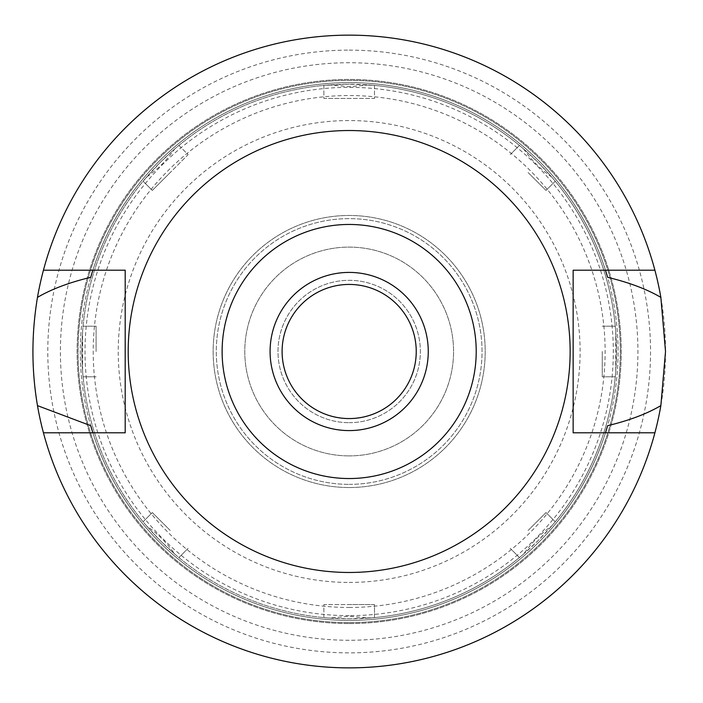 <?xml version="1.0" encoding="UTF-8"?>
<svg xmlns="http://www.w3.org/2000/svg" width="703" height="703" viewBox="0 0 703 703"><rect width="100%" height="100%" fill="white"/><g stroke="black" fill="none" stroke-linecap="round" stroke-linejoin="round"><path stroke-width="0.53" stroke-dasharray="3.52 2.64" d="M349.171 272.413A79.088 79.088 0 0 1 428.259 351.5A79.088 79.088 0 0 1 349.171 430.588A79.088 79.088 0 0 1 270.084 351.5A79.088 79.088 0 0 1 349.171 272.413M349.171 284.434A67.066 67.066 0 0 1 416.238 351.5A67.066 67.066 0 0 1 349.171 418.566A67.066 67.066 0 0 1 282.105 351.5A67.066 67.066 0 0 1 349.171 284.434M349.171 422.679A71.179 71.179 0 0 0 420.35 351.5A71.179 71.179 0 0 0 349.171 280.321A71.179 71.179 0 0 0 277.993 351.5A71.179 71.179 0 0 0 349.171 422.679A71.179 71.179 0 0 1 277.993 351.5A71.179 71.179 0 0 1 349.171 280.321A71.179 71.179 0 0 1 420.35 351.5A71.179 71.179 0 0 1 349.171 422.679M349.171 455.895A104.395 104.395 0 0 0 453.567 351.5A104.395 104.395 0 0 0 349.171 247.105A104.395 104.395 0 0 0 244.776 351.5A104.395 104.395 0 0 0 349.171 455.895A104.395 104.395 0 0 1 244.776 351.5A104.395 104.395 0 0 1 349.171 247.105A104.395 104.395 0 0 1 453.567 351.5A104.395 104.395 0 0 1 349.171 455.895M349.171 487.53A136.031 136.031 0 0 0 485.202 351.5A136.031 136.031 0 0 0 349.171 215.47A136.031 136.031 0 0 0 213.141 351.5A136.031 136.031 0 0 0 349.171 487.53A136.031 136.031 0 0 1 213.141 351.5A136.031 136.031 0 0 1 349.171 215.47A136.031 136.031 0 0 1 485.202 351.5A136.031 136.031 0 0 1 349.171 487.53M349.171 484.367A132.867 132.867 0 0 0 482.038 351.5A132.867 132.867 0 0 0 349.171 218.633A132.867 132.867 0 0 0 216.304 351.5A132.867 132.867 0 0 0 349.171 484.367A132.867 132.867 0 0 1 216.304 351.5A132.867 132.867 0 0 1 349.171 218.633A132.867 132.867 0 0 1 482.038 351.5A132.867 132.867 0 0 1 349.171 484.367M349.171 582.435A230.936 230.936 0 0 0 580.107 351.5A230.936 230.936 0 0 0 349.171 120.564A230.936 230.936 0 0 0 118.236 351.5A230.936 230.936 0 0 0 349.171 582.435M349.171 607.454A255.954 255.954 0 0 0 605.125 351.5A255.954 255.954 0 0 0 349.171 95.546A255.954 255.954 0 0 0 93.209 351.5A255.954 255.954 0 0 0 349.171 607.454M349.171 615.635A264.135 264.135 0 0 1 85.028 351.5A264.135 264.135 0 0 1 349.171 87.365A264.135 264.135 0 0 1 613.306 351.5A264.135 264.135 0 0 1 349.171 615.635M368.926 84.914L349.171 86.724L329.408 84.914A267.316 267.316 0 0 0 174.634 149.027C167.015 160.073 157.7 169.388 146.69 176.963A267.316 267.316 0 0 0 82.585 331.746L82.585 371.254A267.316 267.316 0 0 0 146.69 526.037C157.744 533.647 167.05 542.962 174.634 553.973A267.316 267.316 0 0 0 329.408 618.086L349.171 616.276L368.926 618.086A267.316 267.316 0 0 0 523.7 553.973C531.319 542.927 540.633 533.612 551.644 526.037A267.316 267.316 0 0 0 615.749 371.254L615.749 331.746A267.316 267.316 0 0 0 551.644 176.963C540.589 169.353 531.283 160.038 523.7 149.027A267.316 267.316 0 0 0 368.926 84.914L374.479 85.388L374.479 98.42L349.171 98.42L374.479 98.42L374.479 85.388L349.171 84.184A267.316 267.316 0 0 1 616.487 351.5A267.316 267.316 0 0 1 349.171 618.816L329.408 618.086M323.863 617.612L323.863 604.58L349.171 604.58L323.863 604.58L323.863 617.612M368.926 618.086L374.479 617.612L374.479 604.58L349.171 604.58L374.479 604.58L374.479 617.612L349.171 618.816A267.316 267.316 0 0 1 81.856 351.5A267.316 267.316 0 0 1 349.171 84.184L323.863 85.388L323.863 98.42L349.171 98.42L323.863 98.42L323.863 85.388L329.408 84.914M146.69 176.963L143.096 181.225L152.314 190.443L143.096 181.225L160.143 162.481L174.634 149.027M178.887 145.433L188.105 154.651L170.214 172.543L188.105 154.651L178.887 145.433M152.314 190.443L170.214 172.543L152.314 190.443M82.585 371.254L81.856 351.5L82.585 331.746M174.634 553.973L160.143 540.519L146.69 526.037M551.644 526.037L538.19 540.519L523.7 553.973M615.749 331.746L616.487 351.5L615.749 371.254M523.7 149.027L538.19 162.481L551.644 176.963M654.888 432.802A316.35 316.35 0 0 1 349.171 667.85A316.35 316.35 0 0 0 654.888 432.802L605.476 432.802A268.898 268.898 0 0 1 349.171 620.398A268.898 268.898 0 0 0 618.069 351.5A268.898 268.898 0 0 0 349.171 82.603A268.898 268.898 0 0 0 80.274 351.5A268.898 268.898 0 0 0 349.171 620.398A268.898 268.898 0 0 1 80.274 351.5A268.898 268.898 0 0 1 349.171 82.603A268.898 268.898 0 0 1 618.069 351.5A268.898 268.898 0 0 1 349.171 620.398A268.898 268.898 0 0 0 605.476 432.802L573.147 432.802L573.147 270.198L605.476 270.198A268.898 268.898 0 0 0 92.858 270.198L125.196 270.198L125.196 432.802L92.858 432.802A268.898 268.898 0 0 0 349.171 620.398A268.898 268.898 0 0 1 92.858 432.802L43.445 432.802A316.35 316.35 0 0 0 665.521 351.5A316.35 316.35 0 0 0 349.171 35.15A316.35 316.35 0 0 0 32.821 351.5A316.35 316.35 0 0 0 349.171 667.85A316.35 316.35 0 0 1 43.445 432.802M349.171 622.612A271.112 271.112 0 0 0 620.283 351.5A271.112 271.112 0 0 0 349.171 80.388A271.112 271.112 0 0 0 78.059 351.5A271.112 271.112 0 0 0 349.171 622.612A271.112 271.112 0 0 1 78.059 351.5A271.112 271.112 0 0 1 349.171 80.388A271.112 271.112 0 0 1 620.283 351.5A271.112 271.112 0 0 1 349.171 622.612M349.171 623.561A272.061 272.061 0 0 0 621.232 351.5A272.061 272.061 0 0 0 349.171 79.439A272.061 272.061 0 0 0 77.11 351.5A272.061 272.061 0 0 0 349.171 623.561A272.061 272.061 0 0 1 77.11 351.5A272.061 272.061 0 0 1 349.171 79.439A272.061 272.061 0 0 1 621.232 351.5A272.061 272.061 0 0 1 349.171 623.561M349.171 640.266A288.766 288.766 0 0 1 60.405 351.5A288.766 288.766 0 0 1 349.171 62.734A288.766 288.766 0 0 1 637.929 351.5A288.766 288.766 0 0 1 349.171 640.266M349.171 50.133A301.367 301.367 0 0 1 650.539 351.5A301.367 301.367 0 0 1 349.171 652.867A301.367 301.367 0 0 1 47.795 351.5A301.367 301.367 0 0 1 349.171 50.133M654.888 270.198A316.35 316.35 0 0 0 349.171 35.15A316.35 316.35 0 0 1 654.888 270.198L605.476 270.198A268.898 268.898 0 0 0 92.858 270.198L43.445 270.198A316.35 316.35 0 0 1 349.171 35.15A316.35 316.35 0 0 0 43.445 270.198M605.749 431.941A268.898 268.898 0 0 0 606.39 429.876M91.944 429.876A268.898 268.898 0 0 0 92.585 431.941M92.585 271.059A268.898 268.898 0 0 0 91.944 273.124M606.39 273.124A268.898 268.898 0 0 0 605.749 271.059M349.171 572.47A220.97 220.97 0 0 0 570.142 351.5A220.97 220.97 0 0 0 349.171 130.53A220.97 220.97 0 0 0 128.201 351.5A220.97 220.97 0 0 0 349.171 572.47M555.238 181.225L546.02 190.443L555.238 181.225M528.12 172.543L546.02 190.443L528.12 172.543M510.229 154.651L519.447 145.433L510.229 154.651M615.283 376.808L602.251 376.808L615.283 376.808M602.251 351.5L602.251 376.808L602.251 351.5M602.251 326.192L615.283 326.192L602.251 326.192M519.447 557.567L510.229 548.349L519.447 557.567M528.12 530.457L546.02 512.557L528.12 530.457M546.02 512.557L555.238 521.775L546.02 512.557M143.096 521.775L152.314 512.557L143.096 521.775M170.214 530.457L152.314 512.557L170.214 530.457M188.105 548.349L178.887 557.567L188.105 548.349M83.051 326.192L96.091 326.192L83.051 326.192M96.091 351.5L96.091 326.192L96.091 351.5M96.091 376.808L83.051 376.808L96.091 376.808"/><path stroke-width="1.05" d="M349.171 430.588A79.088 79.088 0 0 0 428.259 351.5A79.088 79.088 0 0 0 349.171 272.413A79.088 79.088 0 0 0 270.084 351.5A79.088 79.088 0 0 0 349.171 430.588M349.171 418.566A67.066 67.066 0 0 0 416.238 351.5A67.066 67.066 0 0 0 349.171 284.434A67.066 67.066 0 0 0 282.105 351.5A67.066 67.066 0 0 0 349.171 418.566M605.749 431.941A268.898 268.898 0 0 1 605.476 432.802L607.629 425.684C629.088 420.526 646.822 413.839 660.855 405.631A316.35 316.35 0 0 1 37.479 405.631L90.705 425.684A268.898 268.898 0 0 0 91.944 429.876M654.888 432.802L573.147 432.802L573.147 270.198L654.888 270.198A316.35 316.35 0 0 1 660.855 297.369C646.874 289.179 629.132 282.492 607.629 277.316L605.476 270.198A268.898 268.898 0 0 1 605.749 271.059M660.855 405.631L665.521 351.5L660.855 297.369M606.39 429.876A268.898 268.898 0 0 0 607.629 425.684M92.585 431.941A268.898 268.898 0 0 0 92.858 432.802L90.705 425.684M92.585 271.059A268.898 268.898 0 0 1 92.858 270.198L90.705 277.316C69.184 282.501 51.442 289.179 37.479 297.369C31.415 333.758 31.415 369.84 37.479 405.631M37.479 297.369A316.35 316.35 0 0 1 654.888 270.198M91.944 273.124A268.898 268.898 0 0 0 90.705 277.316M607.629 277.316A268.898 268.898 0 0 0 606.39 273.124M43.445 432.802L125.196 432.802L125.196 270.198L43.445 270.198M349.171 130.53A220.97 220.97 0 0 1 570.142 351.5A220.97 220.97 0 0 1 349.171 572.47A220.97 220.97 0 0 1 128.201 351.5A220.97 220.97 0 0 1 349.171 130.53M349.171 478.541A127.041 127.041 0 0 1 222.122 351.5A127.041 127.041 0 0 1 349.171 224.459A127.041 127.041 0 0 1 476.212 351.5A127.041 127.041 0 0 1 349.171 478.541"/></g></svg>
